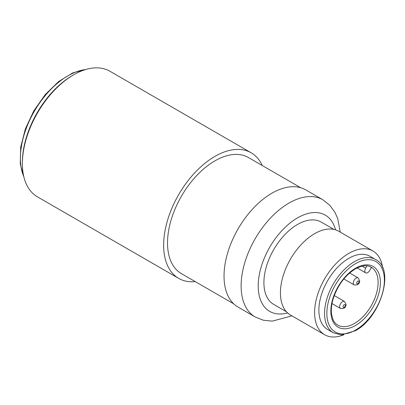 <?xml version="1.0" encoding="UTF-8"?>
<svg xmlns="http://www.w3.org/2000/svg" width="405" height="405" viewBox="0 0 405 405"><rect width="100%" height="100%" fill="white"/><g stroke="black" fill="none" stroke-linecap="round" stroke-linejoin="round"><path stroke-width="0.61" d="M367.006 265.862L365.659 268.196A4.03 2.324 120 0 0 365.659 272.849A4.03 2.324 120 0 0 367.674 272.646A4.03 2.324 120 0 0 369.684 270.525L371.375 267.594A33.433 19.303 120 0 0 370.337 266.763M238.049 307.076A67.67 39.067 -60 0 1 227.676 252.852A67.67 39.067 -60 0 1 271.882 193.22A67.67 39.067 -60 0 1 305.714 189.869L322.805 199.736A67.67 39.067 -60 0 0 288.967 203.087A67.67 39.067 -60 0 0 244.762 262.718A67.67 39.067 -60 0 0 255.135 316.943L238.049 307.076M286.446 311.764L273.75 304.433A47.527 27.439 -60 0 1 266.465 266.348A47.527 27.439 -60 0 1 297.513 224.466A47.527 27.439 -60 0 1 321.281 222.112L333.973 229.438M324.613 334.733L290.436 314.999A48.337 27.904 -60 0 1 283.029 276.266A48.337 27.904 -60 0 1 314.604 233.675A48.337 27.904 -60 0 1 338.772 231.28L372.949 251.009A48.337 27.904 120 0 0 348.781 253.403A48.337 27.904 120 0 0 317.206 295.999A48.337 27.904 120 0 0 324.613 334.733A48.337 27.904 120 0 0 343.804 334.788M375.622 259.534L369.927 256.243A42.292 24.416 120 0 0 348.781 258.339A42.292 24.416 120 0 0 321.15 295.609A42.292 24.416 120 0 0 327.635 329.498L333.33 332.788A42.292 24.416 -60 0 1 326.85 298.895A42.292 24.416 -60 0 1 354.476 261.625A42.292 24.416 -60 0 1 375.622 259.534C395.275 268.662 380.933 317.439 355.281 330.774L341.304 334.905L333.33 332.788M382.593 267.604A48.337 27.904 120 0 0 372.949 251.009M233.71 303.826L181.405 273.628A67.022 38.698 -60 0 1 171.133 219.92A67.022 38.698 -60 0 1 214.918 160.861A67.022 38.698 -60 0 1 248.432 157.54L300.733 187.738M195.23 281.612A72.5 41.862 -60 0 1 178.666 278.377A72.5 41.862 -60 0 1 167.554 220.279A72.5 41.862 -60 0 1 214.918 156.386A72.5 41.862 -60 0 1 251.171 152.796A72.5 41.862 -60 0 1 262.253 165.523M178.666 278.377L37.397 196.815A72.5 41.862 -60 0 1 22.381 163.625L22.381 162.309A70.89 40.93 -60 0 1 72.51 75.487L73.649 74.829A72.5 41.862 -60 0 1 109.902 71.234L251.171 152.796M72.51 75.487A70.89 40.93 -60 0 1 72.51 75.482L73.649 74.829A72.5 41.862 -60 0 0 22.381 163.625M358.142 277.916L359.686 280.746C359.564 283.966 357.706 285.348 354.117 284.892A4.03 2.324 -60 0 1 353.281 283.044A4.03 2.324 -60 0 1 355.038 278.994A4.03 2.324 -60 0 1 358.142 277.916L349.626 272.995M358.977 281.733A1.61 0.931 120 0 0 357.838 281.075A1.61 0.931 120 0 0 356.699 283.044A1.61 0.931 120 0 0 357.838 283.702A1.61 0.931 120 0 0 358.977 281.733M331.994 303.558L340.494 308.468A4.03 2.324 -60 0 1 339.658 306.62A4.03 2.324 -60 0 1 341.42 302.57A4.03 2.324 -60 0 1 344.523 301.492L334.241 295.554M345.354 305.309A1.61 0.931 120 0 0 344.215 304.651A1.61 0.931 120 0 0 343.075 306.62A1.61 0.931 120 0 0 344.215 307.279A1.61 0.931 120 0 0 345.354 305.309M355.615 325.428A35.043 20.23 -60 0 1 330.839 311.121A35.043 20.23 -60 0 1 355.615 268.206A35.043 20.23 -60 0 1 380.396 282.513A35.043 20.23 -60 0 1 355.615 325.428M337.76 325.114A33.433 19.303 120 0 0 354.476 323.458A33.433 19.303 120 0 0 376.316 293.995A33.433 19.303 120 0 0 371.193 267.209C367.163 264.819 361.862 265.402 355.281 268.94C344.858 275.516 337.436 285.621 333.021 299.255C331.477 304.692 330.981 309.602 331.523 313.976L332.859 319.221C334.034 321.965 335.669 323.929 337.76 325.114M355.615 263.599A40.682 23.49 120 0 0 326.85 313.424A40.682 23.49 120 0 0 355.615 330.034A40.682 23.49 120 0 0 384.385 280.209A40.682 23.49 120 0 0 355.615 263.599M362.146 266.171L365.659 268.196M287.596 312.913A55.586 32.091 -60 0 1 258.532 280.007A55.586 32.091 -60 0 1 297.513 217.885A55.586 32.091 -60 0 1 335.548 229.858M85.668 69.538A67.265 38.834 120 0 0 34.319 111.319A67.265 38.834 120 0 0 23.814 176.681M354.117 284.892L343.825 278.949M340.494 308.468C344.083 308.924 345.941 307.542 346.062 304.322L344.523 301.492M291.924 315.859L272.216 321.155L263.331 320.218L255.135 316.943M340.261 232.141L337.719 218.624L335.046 212.514L329.771 205.234L322.805 199.736M357.164 267.943L365.659 272.849M86.635 69.26L72.773 72.87L58.538 81.613L45.132 94.699L33.731 110.975L25.338 128.993L20.701 147.147L20.25 163.848L24.052 177.653"/></g></svg>
